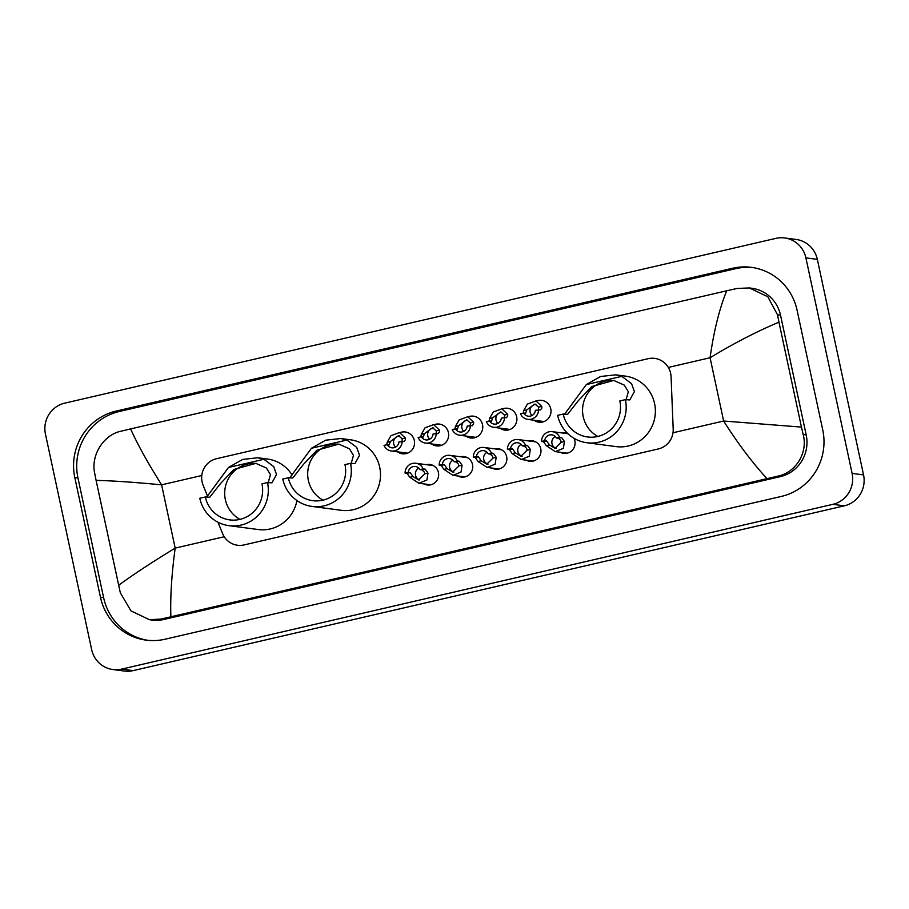 <?xml version="1.0" encoding="UTF-8"?>
<svg xmlns="http://www.w3.org/2000/svg" width="909" height="909" viewBox="0 0 909 909"><rect width="100%" height="100%" fill="white"/><g stroke="black" fill="none" stroke-linecap="round" stroke-linejoin="round"><path stroke-width="1.36" d="M426.355 464.658A10.34 10.079 97.5 0 1 438.411 472.441A10.34 10.079 97.5 0 1 423.81 483.883M460.465 456.75A10.34 10.079 97.5 0 1 472.521 464.544A10.34 10.079 97.5 0 1 457.92 475.975M494.576 448.853A10.34 10.079 97.5 0 1 506.643 456.636A10.34 10.079 97.5 0 1 492.042 468.078M528.686 440.945A10.34 10.079 97.5 0 1 540.753 448.739A10.34 10.079 97.5 0 1 526.152 460.17M573.943 438.252A10.34 10.079 97.5 0 1 560.262 452.262M400.074 432.604A10.999 10.726 97.5 0 1 414.311 440.456A10.999 10.726 97.5 0 1 397.54 451.83M434.195 424.708A10.999 10.726 97.5 0 1 448.421 432.559A10.999 10.726 97.5 0 1 431.65 443.933M468.305 416.799A10.999 10.726 97.5 0 1 482.531 424.651A10.999 10.726 97.5 0 1 465.76 436.025M502.416 408.902A10.999 10.726 97.5 0 1 516.653 416.742A10.999 10.726 97.5 0 1 499.87 428.128M536.526 400.994A10.999 10.726 97.5 0 1 550.763 408.845A10.999 10.726 97.5 0 1 533.981 420.219M218.024 522.255L222.557 533.515A19.396 18.907 -82.5 0 0 244.101 544.923L658.343 448.944A19.396 18.907 -82.5 0 0 673.194 429.105L671.069 376.678A19.396 18.907 -82.5 0 0 648.117 358.703L216.501 458.704A19.396 18.907 -82.5 0 0 203.071 485.111L207.547 496.246M562.807 433.036A10.34 10.079 97.5 0 1 567.216 433.014M45.45 434.082A25.861 25.202 97.5 0 1 64.675 403.164L775.866 238.374A25.861 25.202 97.5 0 1 784.66 237.953A25.861 25.202 97.5 0 1 805.897 257.883L852.108 473.407A25.861 25.202 97.5 0 1 832.883 504.325L121.692 669.104A25.861 25.202 97.5 0 1 112.898 669.535A25.861 25.202 97.5 0 1 91.65 649.605L45.45 434.082M784.66 237.953L796.102 239.465A25.861 25.202 97.5 0 1 817.35 259.395L863.55 474.918A25.861 25.202 97.5 0 1 844.325 505.836L133.134 670.626A25.861 25.202 97.5 0 1 124.34 671.047L112.898 669.535M822.747 429.934L797.079 310.196A55.597 54.188 -82.5 0 0 751.413 267.36A55.597 54.188 -82.5 0 0 732.506 268.269L116.136 411.084A55.597 54.188 -82.5 0 0 74.811 477.555L100.479 597.293A55.597 54.188 -82.5 0 0 146.144 640.129A55.597 54.188 -82.5 0 0 165.052 639.22L781.41 496.405A55.597 54.188 -82.5 0 0 822.747 429.934M752.982 267.587A55.597 54.188 -82.5 0 0 735.654 268.689L119.284 411.504A55.597 54.188 -82.5 0 0 77.958 477.964L103.626 597.702A55.597 54.188 -82.5 0 0 147.724 640.311M766.935 478.588C752.129 462.42 737.699 443.228 723.644 421.026L801.454 427.094L803.17 434.513C808.146 452.546 795.886 472.794 777.32 476.271L160.95 619.086L149.44 619.699L152.008 620.04A34.906 34.031 -82.5 0 0 163.87 619.461L780.24 476.657A34.906 34.031 -82.5 0 0 806.192 434.922L780.524 315.184A34.906 34.031 -82.5 0 0 751.845 288.278L749.289 287.937L767.832 296.766L777.502 314.775L778.956 322.161C756.777 331.478 733.813 343.341 710.077 357.748C713.747 331.49 719.28 309.162 726.677 290.789L130.612 428.9C137.339 444.001 147.678 462.647 161.609 484.838C134.418 482.247 112.58 480.759 96.093 480.384L94.638 472.998C90.798 455.125 103.615 434.957 120.692 431.275L130.612 428.9M149.44 619.699L130.941 610.882L120.306 592.736L96.093 480.384M726.677 290.789L737.063 288.471L749.289 287.937M801.454 427.094L778.956 322.161M118.59 585.316C132.68 574.942 151.542 562.535 175.176 548.104C171.631 574.386 170.199 597.258 170.881 616.7M526.822 409.891L525.618 413.311L523.652 413.05A6.465 6.306 -82.5 0 0 535.401 410.323L540.537 409.845L541.832 408.118L541.787 406.414L535.98 400.926L527.379 404.096L523.652 410.618L526.822 409.891L534.89 404.039L538.617 407.152L541.787 406.414M538.526 409.595L538.617 407.152M535.935 404.289A6.465 6.306 -82.5 0 0 532.004 415.527M523.209 413.152L523.652 410.618M523.652 413.05L520.482 413.777A9.692 9.454 -82.5 0 0 538.571 409.584M492.712 417.788L491.508 421.208L489.542 420.947A6.465 6.306 -82.5 0 0 501.291 418.231L504.461 417.492L504.506 415.061L500.779 411.936L492.712 417.788L489.542 418.526L493.269 411.993L501.87 408.823L507.677 414.322L507.711 416.015L506.427 417.754L504.461 417.492A9.692 9.454 -82.5 0 1 493.735 427.31L509.926 429.446M501.825 412.197A6.465 6.306 -82.5 0 0 497.893 423.424M489.099 421.049L489.542 418.526M489.542 420.947L486.36 421.685A9.692 9.454 -82.5 0 0 493.735 427.31M458.591 425.696L457.386 429.116L455.432 428.855A6.465 6.306 -82.5 0 0 467.181 426.128L472.316 425.651L473.6 423.924L473.566 422.231L467.76 416.731L459.159 419.901L455.432 426.435L458.591 425.696L466.669 419.844L470.396 422.958L473.566 422.231M470.294 425.412L470.396 422.958M467.703 420.094A6.465 6.306 -82.5 0 0 463.783 431.332M454.989 428.957L455.432 426.435M455.432 428.855L452.25 429.593A9.692 9.454 -82.5 0 0 470.351 425.401M424.48 433.604L423.276 437.013L421.31 436.763A6.465 6.306 -82.5 0 0 433.059 434.036L438.206 433.559L439.49 431.82L439.456 430.127L433.65 424.628L425.048 427.798L421.322 434.332L424.48 433.604L432.548 427.753L436.286 430.866L439.456 430.127M436.184 433.309L436.286 430.866M433.593 428.003A6.465 6.306 -82.5 0 0 429.662 439.229M420.878 436.854L421.322 434.332M421.31 436.763L418.14 437.49A9.692 9.454 -82.5 0 0 436.24 433.298M390.37 441.501L389.166 444.921L387.2 444.66A6.465 6.306 -82.5 0 0 398.949 441.944L404.085 441.467L405.38 439.729L405.334 438.036L399.54 432.536L390.938 435.706L387.2 442.24L390.37 441.501L398.437 435.65L402.176 438.774L405.334 438.036M402.073 441.217L402.176 438.774M399.483 435.911A6.465 6.306 -82.5 0 0 395.551 447.137M386.768 444.762L387.2 442.24M387.2 444.66L384.03 445.399A9.692 9.454 -82.5 0 0 402.13 441.206M544.707 440.729L546.673 440.99L549.456 444.956L555.058 448.319L561.262 442.217L560.614 440.297L558.421 438.263L556.456 438.013A6.465 6.306 -82.5 0 0 544.707 440.729L541.537 441.467L543.502 441.729L546.298 445.694L555.308 451.614L567.216 453.182M555.263 436.479A6.465 6.306 -82.5 0 0 556.228 448.376M541.537 441.467A9.692 9.454 -82.5 0 1 559.637 437.274L561.592 437.536L564.432 441.49L563.364 448.364L555.308 451.614M559.637 437.274L556.456 438.013M510.597 448.637L512.562 448.898L515.346 452.864L520.948 456.227L527.152 450.125L526.504 448.194L524.311 446.171L522.345 445.91A6.465 6.306 -82.5 0 0 510.597 448.637L507.427 449.364L509.381 449.625L512.187 453.591L521.198 459.511L533.106 461.09M521.152 444.387A6.465 6.306 -82.5 0 0 522.107 456.273M507.427 449.364A9.692 9.454 -82.5 0 1 525.527 445.171L527.481 445.433L530.322 449.387L529.243 456.273L521.198 459.511M525.527 445.171L522.345 445.91M476.486 456.534L478.452 456.795L481.236 460.761L486.838 464.124L493.042 458.034L492.394 456.102L490.201 454.08L488.235 453.818A6.465 6.306 -82.5 0 0 476.486 456.534L473.305 457.272L475.271 457.534L478.066 461.499L487.088 467.419L498.996 468.999M487.031 452.284A6.465 6.306 -82.5 0 0 487.997 464.181M473.305 457.272A9.692 9.454 -82.5 0 1 491.405 453.08L493.371 453.341L496.2 457.295L495.132 464.181L487.088 467.419M491.405 453.08L488.235 453.818M442.376 464.442L444.331 464.704L447.126 468.669L452.727 472.032L458.92 465.931L458.284 463.999L456.079 461.977L454.125 461.715A6.465 6.306 -82.5 0 0 442.376 464.442L439.195 465.181L441.16 465.442L443.956 469.396L452.977 475.327L464.885 476.895M452.921 460.193A6.465 6.306 -82.5 0 0 453.886 472.089M439.195 465.181A9.692 9.454 -82.5 0 1 457.295 460.988L459.261 461.238L462.09 465.203L461.022 472.078L452.977 475.327M457.295 460.988L454.125 461.715M408.266 472.35L410.22 472.6L413.016 476.566L418.617 479.929L424.81 473.839L424.162 471.907L421.969 469.885L420.003 469.623A6.465 6.306 -82.5 0 0 408.266 472.35L405.084 473.078L407.05 473.339L409.845 477.305L418.856 483.224L430.764 484.804M418.81 468.09A6.465 6.306 -82.5 0 0 419.776 479.986M405.084 473.078A9.692 9.454 -82.5 0 1 423.185 468.885L425.151 469.146L427.98 473.1L426.912 479.986L418.856 483.224M423.185 468.885L420.003 469.623M597.883 436.456A29.736 28.986 97.5 0 1 583.226 416.708A29.736 28.986 97.5 0 1 614.552 380.564M625.381 399.653L619.836 400.937A29.736 28.986 97.5 0 1 587.623 436.979A29.736 28.986 97.5 0 1 563.194 414.061L557.649 415.345A35.553 34.656 97.5 0 0 586.862 442.74L616.041 446.603A35.553 34.656 97.5 0 0 654.571 403.505A35.553 34.656 97.5 0 0 625.358 376.11L615.723 374.838L621.779 376.349L631.562 383.678L634.414 391.586L629.789 399.937L625.381 399.653A35.553 34.656 97.5 0 1 586.862 442.74M625.824 400.528L628.346 391.745L624.335 385.132L613.734 380.439L591.759 386.552L578.374 400.619L567.602 414.345L563.194 414.061M564.546 414.243L586.328 384.564L600.554 376.496L615.723 374.838M323.013 500.143A29.736 28.986 97.5 0 1 308.356 480.395A29.736 28.986 97.5 0 1 339.682 444.251M350.51 463.34L344.977 464.624A29.736 28.986 97.5 0 1 312.753 500.666A29.736 28.986 97.5 0 1 288.323 477.748L282.779 479.032A35.553 34.656 97.5 0 0 311.992 506.427L341.17 510.29A35.553 34.656 97.5 0 0 379.701 467.203A35.553 34.656 97.5 0 0 350.499 439.797L340.852 438.524L346.908 440.036L356.692 447.364L359.544 455.284L354.919 463.624L350.51 463.34A35.553 34.656 97.5 0 1 311.992 506.427M350.954 464.215L353.476 455.432L349.465 448.819L338.864 444.126L316.889 450.239L303.504 464.306L292.732 478.032L288.323 477.748M289.676 477.929L311.457 448.251L325.683 440.183L340.852 438.524M240.01 519.369A29.736 28.986 97.5 0 1 225.352 499.632A29.736 28.986 97.5 0 1 256.679 463.488M206.673 497.155L228.454 467.487L242.68 459.42L257.861 457.761L263.905 459.272L273.689 466.601L276.541 474.509L271.916 482.849L267.507 482.565L261.974 483.849A29.736 28.986 97.5 0 1 229.75 519.891A29.736 28.986 97.5 0 1 205.32 496.984L199.775 498.268A35.553 34.656 97.5 0 0 228.988 525.663L258.167 529.527A35.553 34.656 97.5 0 0 296.913 500.541M267.95 483.44L270.473 474.668L266.462 468.044L255.861 463.363L233.886 469.476L220.501 483.543L209.729 497.257L205.32 496.984M257.861 457.761L267.496 459.034A35.553 34.656 97.5 0 1 292.05 474.952M267.507 482.565A35.553 34.656 97.5 0 1 228.988 525.663M673.001 432.764L723.644 421.026L710.077 357.748L668.331 367.429M224.228 536.742L175.176 548.104L161.609 484.838L201.764 475.532M121.692 669.104L133.134 670.626M832.883 504.325L844.325 505.836M852.108 473.407L863.55 474.918M805.897 257.883L817.35 259.395M119.284 411.504L116.136 411.084M77.958 477.964L74.811 477.555M735.654 268.689L732.506 268.269M103.626 597.702L100.479 597.293M806.192 434.922L803.17 434.513M780.24 476.657L777.32 476.271M163.87 619.461L160.95 619.086M780.524 315.184L777.502 314.775M504.506 415.061L507.677 414.322M564.432 441.49L561.262 442.217M549.456 444.956L546.298 445.694M546.673 440.99L543.502 441.729M561.592 437.536L558.421 438.263M530.322 449.387L527.152 450.125M515.346 452.864L512.187 453.591M512.562 448.898L509.381 449.625M527.481 445.433L524.311 446.171M496.2 457.295L493.042 458.034M481.236 460.761L478.066 461.499M478.452 456.795L475.271 457.534M493.371 453.341L490.201 454.08M462.09 465.203L458.92 465.931M447.126 468.669L443.956 469.396M444.331 464.704L441.16 465.442M459.261 461.238L456.079 461.977M427.98 473.1L424.81 473.839M413.016 476.566L409.845 477.305M410.22 472.6L407.05 473.339M425.151 469.146L421.969 469.885M621.779 376.349L586.328 384.564M346.908 440.036L311.457 448.251M263.905 459.272L228.454 467.487M527.845 419.413L544.037 421.549M459.624 435.218L475.805 437.354M425.514 443.115L441.694 445.262M391.404 451.023L407.584 453.159M552.263 431.65L567.943 433.718M518.153 439.547L535.651 441.865M484.031 447.455L501.529 449.773M449.921 455.364L467.419 457.67M415.811 463.26L433.309 465.578"/></g></svg>
